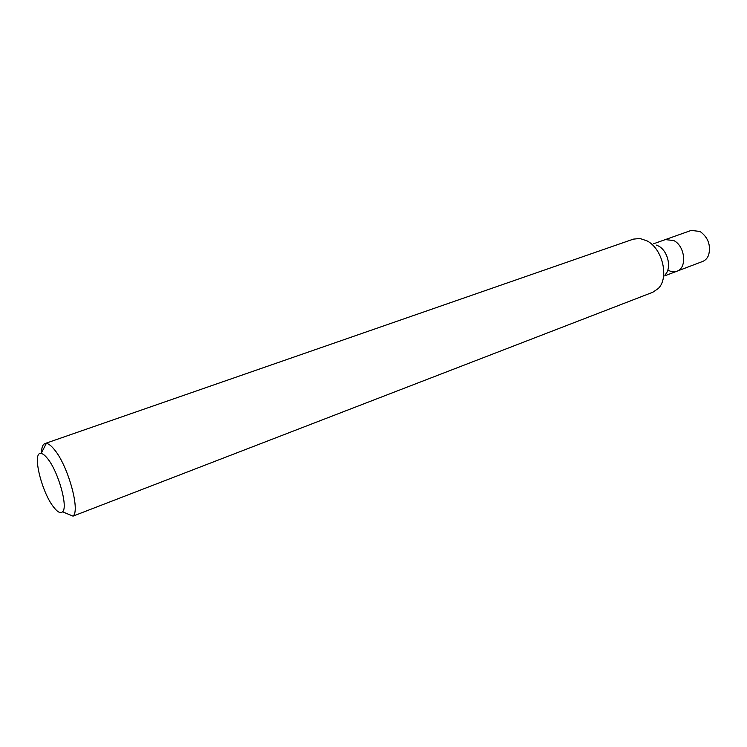 <?xml version="1.0" encoding="UTF-8"?>
<svg xmlns="http://www.w3.org/2000/svg" width="747" height="747" viewBox="0 0 747 747"><rect width="100%" height="100%" fill="white"/><g stroke="black" fill="none" stroke-linecap="round" stroke-linejoin="round"><path stroke-width="1.12" d="M53.709 507.194C41.43 492.096 31.719 451.3 41.141 453.485C42.878 453.718 44.96 455.343 47.378 458.35C58.182 471.077 68.379 507.325 62.543 511.807C60.535 513.693 57.584 512.162 53.709 507.194M41.515 452.775C41.589 447.509 42.728 444.437 44.932 443.569L46.333 443.419C48.518 443.662 51.141 445.651 54.186 449.367C67.846 465.138 80.555 510.687 73.01 516.13L652.841 292.236L658.247 288.529C669.377 277.921 662.589 248.695 647.042 240.879L639.88 238.47L633.353 239.143L44.932 443.569M656.436 245.109L658.527 246.052C667.883 250.759 671.908 268.117 665.203 274.616M653.513 243.793L665.344 239.591L673.822 240.571C685.167 246.08 687.324 268.108 676.941 271.208C674.111 272.216 671.151 271.871 668.079 270.162M665.344 239.591L673.822 240.571C685.167 246.08 687.324 268.108 676.941 271.208L702.628 261.469C705.401 260.376 707.418 258.191 708.67 254.942C710.995 245.212 708.128 237.387 700.06 231.477L691.227 230.403L665.344 239.591M41.141 453.485L46.333 443.419M664.569 275.895L676.941 271.208M62.543 511.807L73.01 516.13"/></g></svg>
